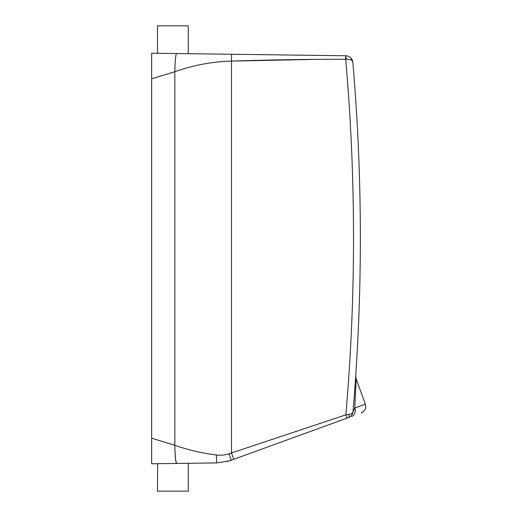 <?xml version="1.0" encoding="UTF-8"?>
<svg xmlns="http://www.w3.org/2000/svg" width="517" height="517" viewBox="0 0 517 517"><rect width="100%" height="100%" fill="white"/><g stroke="black" fill="none" stroke-linecap="round" stroke-linejoin="round"><path stroke-width="0.78" d="M188.259 463.303L188.259 491.15L157.465 491.15L157.633 463.704M165.485 463.6L157.465 463.704M188.098 463.303L151.649 463.781L151.649 53.219L176.581 53.548C175.651 54.615 175.069 60.676 174.836 71.727L151.649 78.81L151.649 65.194L151.649 78.81M354.003 399.305L352.988 411.732C352.659 414.511 351.166 416.463 348.51 417.587L229.587 460.828L216.655 462.928L176.581 463.452C175.651 462.385 175.069 456.337 174.836 445.299L151.649 438.19M348.51 417.587C349.13 417.219 349.221 416.172 348.775 414.447L345.847 414.854L228.921 453.816L231.286 460.253L226.601 461.668M346.067 55.765C349.912 56.153 352.155 58.24 352.801 62.021C352.258 60.121 350.112 59.184 346.371 59.229L345.737 55.758L345.692 59.255C307.996 59.229 269.932 59.849 231.5 61.103L231.5 453.021L228.921 453.816C224.785 455.083 220.61 455.471 216.377 454.979L216.655 462.928L229.587 460.828L216.655 462.928M216.377 454.979C202.341 453.28 188.492 450.048 174.836 445.299L174.836 71.727C193.3 65.181 212.19 61.639 231.5 61.103L231.59 54.266L176.581 53.548L345.737 55.758M151.649 451.806L151.649 463.781M180.246 53.594L188.259 53.697L188.259 25.85L157.465 25.85L157.465 53.296M352.762 412.973L352.988 411.732A2052.794 2052.794 0 0 0 352.801 62.021A2052.794 2052.794 0 0 1 352.988 411.732C352.73 413.135 351.327 414.039 348.775 414.447L345.847 414.854L347.036 418.117M355.69 376.286L356.103 378.78L365.351 404.171L354.817 408.01L356.097 379.006L354.817 408.01L352.982 411.758M352.949 412.043L352.891 412.417M351.644 416.443L351.644 416.443A6.844 5.868 70 0 0 354.817 408.01M317.567 59.352L232.017 61.084M346.371 59.229L345.692 59.255A2045.95 2045.95 0 0 1 345.847 414.854M355.767 387.42L355.98 381.985M175.024 451.806L175.683 460.266L176.581 463.452M231.5 453.021L233.8 459.335M365.351 404.171C366.391 408.217 365.028 411.144 361.26 412.947M352.988 411.732L353.634 403.951M352.717 61.4L350.92 57.872L352.717 61.4"/></g></svg>
